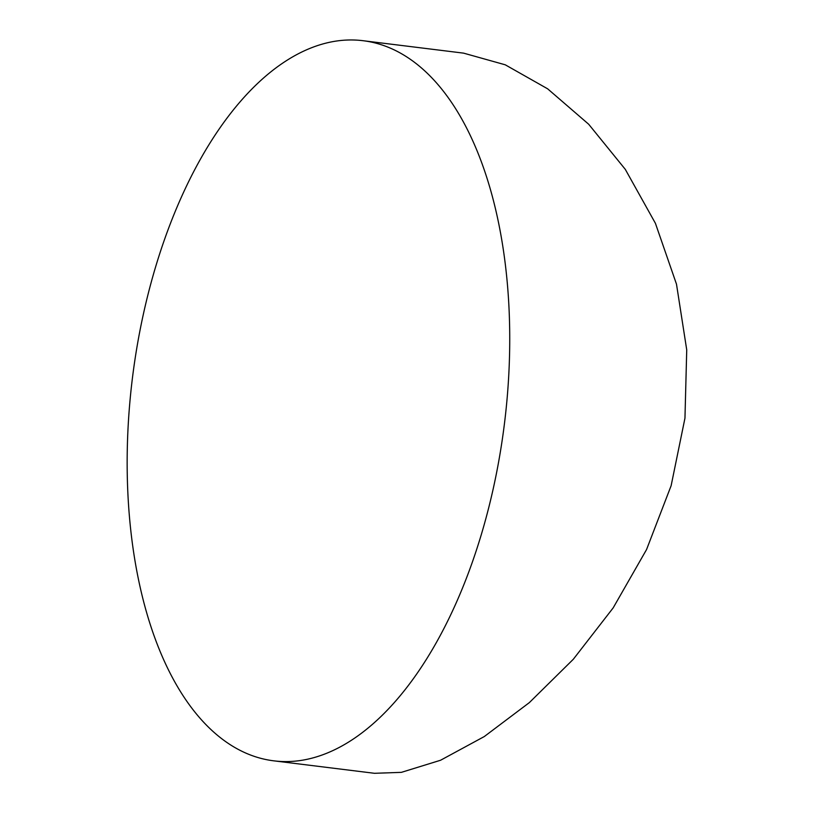 <?xml version="1.0" encoding="UTF-8"?>
<svg xmlns="http://www.w3.org/2000/svg" width="814" height="814" viewBox="0 0 814 814"><rect width="100%" height="100%" fill="white"/><g stroke="black" fill="none" stroke-linecap="round" stroke-linejoin="round"><path stroke-width="1.22" d="M273.891 760.846L374.481 773.3L401.373 772.354L440.567 760.245L484.279 736.558L529.354 702.604L573.31 659.269L613.156 607.905L646.56 549.542L671.133 485.683L684.961 418.162L686.731 349.888L676.495 284.188L655.412 223.311L625.305 169.373L588.675 124.237L547.639 88.818L505.27 64.815L463.604 53.144L363.013 40.7A362.82 187.413 -82.9 0 0 334.137 41.402A362.82 187.413 -82.9 0 0 129.589 405.341A362.82 187.413 -82.9 0 0 273.891 760.846A362.82 187.413 -82.9 0 0 302.757 760.144A362.82 187.413 -82.9 0 0 507.305 396.204A362.82 187.413 -82.9 0 0 363.013 40.7"/></g></svg>

